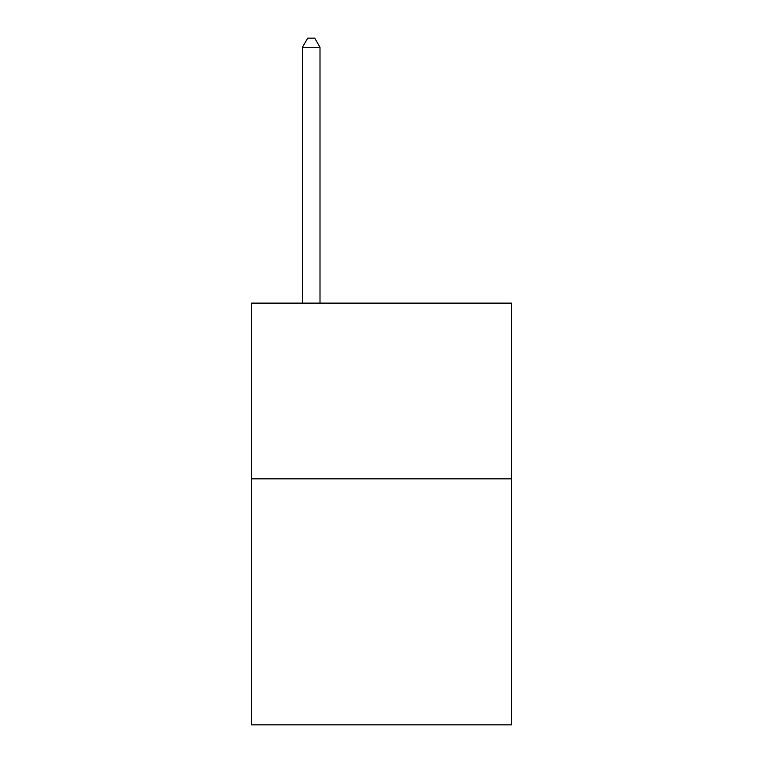 <?xml version="1.0" encoding="UTF-8"?>
<svg xmlns="http://www.w3.org/2000/svg" width="763" height="763" viewBox="0 0 763 763"><rect width="100%" height="100%" fill="white"/><g stroke="black" fill="none" stroke-linecap="round" stroke-linejoin="round"><path stroke-width="1.14" d="M511.534 478.849L511.534 724.85L251.466 724.85L251.466 303.13L511.534 303.13L511.534 478.849L251.466 478.849M320.002 303.13L320.002 47.287L302.425 47.287L302.425 303.13M302.425 47.287L307.699 38.15L314.728 38.15L320.002 47.287"/></g></svg>
